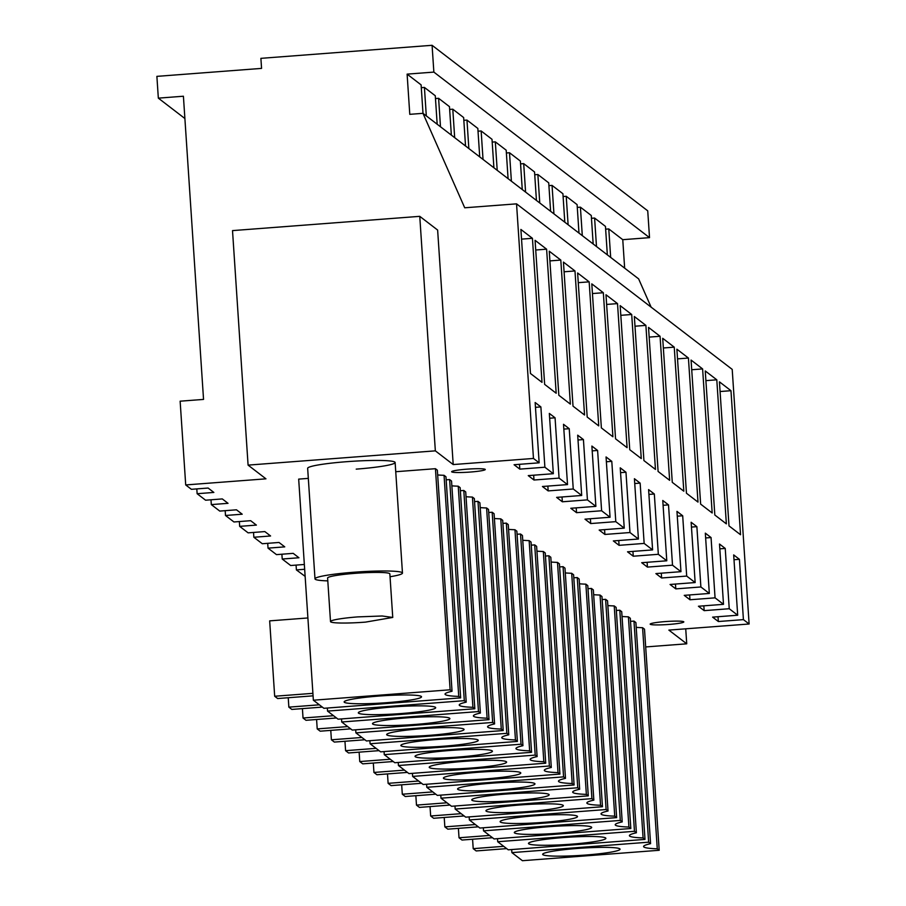 <?xml version="1.0" encoding="UTF-8"?>
<svg xmlns="http://www.w3.org/2000/svg" width="906" height="906" viewBox="0 0 906 906"><rect width="100%" height="100%" fill="white"/><g stroke="black" fill="none" stroke-linecap="round" stroke-linejoin="round"><path stroke-width="1.36" d="M423 113.352L421.109 84.881L407.111 74.133L409.784 114.337L422.977 113.329L464.721 207.791L516.545 203.85L533.464 458.447L453.204 464.563L435.344 450.848L248.085 465.118L265.956 478.832L185.707 484.937L180.135 401.188L203.544 399.41L183.408 96.229L158.335 98.142L156.885 76.364L261.562 68.392L260.894 58.346L432.083 45.3L433.861 72.095L407.111 74.133M437.179 124.235L435.288 95.764L424.416 87.429L421.29 87.667M451.358 135.119L449.467 106.648L438.606 98.312L435.469 98.55M465.537 146.013L463.646 117.542L452.785 109.196L449.648 109.433M479.727 156.897L477.836 128.425L466.964 120.079L463.838 120.317M493.906 167.78L492.015 139.309L481.143 130.962L478.017 131.2M508.085 178.663L506.194 150.192L495.322 141.857L492.196 142.095M522.264 189.547L520.372 161.075L509.5 152.74L506.375 152.978M536.443 200.441L534.551 171.97L523.691 163.624L520.554 163.861M550.621 211.325L548.73 182.853L537.87 174.507L534.744 174.745M564.812 222.208L562.92 193.737L552.048 185.39L548.923 185.628M578.991 233.091L577.099 204.62L566.227 196.285L563.102 196.523M593.17 243.974L591.278 215.503L580.406 207.168L577.281 207.406M607.348 254.869L605.457 226.398L594.596 218.052L591.459 218.289M433.861 72.095L649.523 237.644L622.762 239.682L608.775 228.935L605.65 229.173M248.085 465.118L232.514 230.611L419.761 216.341L437.632 230.056L453.204 464.563M651.12 307.145L638.628 278.878L422.977 113.329M424.416 87.429L426.307 115.9M438.606 98.312L440.486 126.783M452.785 109.196L454.676 137.667M466.964 120.079L468.855 148.55M481.143 130.962L483.034 159.433M495.322 141.857L497.213 170.328M509.5 152.74L511.392 181.211M523.691 163.624L525.582 192.095M537.87 174.507L539.761 202.978M552.048 185.39L553.94 213.861M566.227 196.285L568.119 224.756M580.406 207.168L582.298 235.639M594.596 218.052L596.488 246.523M608.775 228.935L610.667 257.406M624.653 268.153L622.762 239.682M649.523 237.644L647.733 210.838L432.083 45.3M516.545 203.85L732.207 369.388L749.115 623.996L668.866 630.1L686.725 643.815L645.684 646.941M749.115 623.996L743.418 619.625L718.345 621.527L712.614 617.133L737.688 615.219L729.239 608.73L704.166 610.644L703.837 605.831M533.464 458.447L539.149 462.819L514.076 464.733L519.806 469.127L544.891 467.224L553.34 473.702L528.255 475.616L533.985 480.021L559.07 478.108L567.518 484.597L542.434 486.499L548.175 490.905L573.249 488.991L581.697 495.48L556.624 497.383L562.354 501.788L587.428 499.874L595.876 506.363L570.803 508.277L576.533 512.671L601.607 510.758L610.055 517.247L584.982 519.161L590.712 523.555L615.797 521.652L624.245 528.13L599.16 530.044L604.891 534.449L629.976 532.535L638.424 539.025L613.339 540.927L619.07 545.333L644.155 543.419L652.603 549.908L627.53 551.811L633.26 556.216L658.334 554.302L666.782 560.791L641.708 562.705L647.439 567.099L672.512 565.185L680.961 571.675L655.887 573.589L661.618 577.983L686.691 576.08L695.151 582.558L670.066 584.472L675.797 588.877L700.882 586.963L705.106 590.202L709.33 593.453L684.245 595.355L689.976 599.761L715.061 597.847L719.285 601.086L723.509 604.336L698.424 606.239L704.166 610.644M304.348 564.472L290.667 565.514L282.219 559.025L298.935 557.756L293.204 553.351L276.489 554.631L268.029 548.141L284.756 546.862L279.025 542.468L262.298 543.736L253.85 537.258L270.577 535.978L264.835 531.584L248.119 532.853L239.671 526.363L256.387 525.095L250.656 520.69L233.941 521.969L225.492 515.48L242.208 514.212L236.477 509.806L219.762 511.086L211.313 504.597L228.029 503.328L222.298 498.923L205.583 500.203L197.134 493.713L213.85 492.434L208.12 488.04L191.393 489.308L185.707 484.937M305.129 576.375L296.398 569.908L304.665 569.285M308.323 478.379L298.674 479.115L313.363 700.213L323.895 708.299L460.656 697.88L445.967 476.783L444.053 475.31A50.577 4.677 -3.8 0 1 437.666 474.948M444.053 475.31L458.742 696.408A50.577 4.677 176.2 0 1 445.05 694.132A50.577 4.677 176.2 0 1 452.037 691.267L437.349 470.169L435.435 468.696L395.741 471.72M548.889 555.786L563.566 776.884L565.491 778.356L550.803 557.247L548.889 555.786L545.435 556.046M426.601 784.234L426.805 787.303L437.338 795.389L574.098 784.97L559.421 563.872L557.496 562.4A50.577 4.677 -3.8 0 1 551.12 562.037M355.696 729.806L355.899 732.875L366.432 740.961L503.204 730.542L488.515 509.444L486.601 507.972A50.577 4.677 -3.8 0 1 480.214 507.609M486.601 507.972L501.278 729.07A50.577 4.677 176.2 0 1 487.587 726.793A50.577 4.677 176.2 0 1 494.585 723.928L479.897 502.819L477.983 501.358L474.54 501.618M463.793 490.463L478.481 711.572L480.395 713.045L465.718 491.935L463.793 490.463L460.35 490.735M341.517 718.922L341.721 721.991L352.253 730.077L489.014 719.658L474.336 498.549L472.411 497.077A50.577 4.677 -3.8 0 1 466.035 496.726M563.068 566.669L577.756 787.767L579.67 789.239L564.982 568.141L563.068 566.669L559.625 566.93M440.78 795.128L440.984 798.186L451.516 806.272L588.288 795.853L573.6 574.755L571.686 573.283A50.577 4.677 -3.8 0 1 565.299 572.92M577.247 577.552L591.935 798.65L593.849 800.123L579.16 579.025L577.247 577.552L573.804 577.813M454.971 806.012L455.174 809.069L465.707 817.155L602.467 806.736L587.779 585.638L585.865 584.166A50.577 4.677 -3.8 0 1 579.478 583.804M591.425 588.436L606.114 809.534L608.028 811.006L593.339 589.908L591.425 588.436L587.983 588.696M469.149 816.895L469.353 819.953L479.886 828.039L616.646 817.62L601.958 596.522L600.044 595.049A50.577 4.677 -3.8 0 1 593.657 594.687M520.52 534.008L535.208 755.106L537.122 756.578L522.434 535.48L520.52 534.008L517.077 534.268M398.244 762.467L398.447 765.525L408.98 773.611L545.74 763.192L531.052 542.094L529.138 540.622A50.577 4.677 -3.8 0 1 522.762 540.259M506.341 523.124L521.029 744.222L522.943 745.695L508.255 524.597L506.341 523.124L502.898 523.385M384.065 751.584L384.269 754.641L394.801 762.727L531.562 752.308L516.873 531.21L514.959 529.738A50.577 4.677 -3.8 0 1 508.572 529.376M534.699 544.891L549.387 766L551.301 767.473L536.624 546.363L534.699 544.891L531.256 545.163M412.423 773.35L412.626 776.419L423.159 784.505L559.919 774.086L545.242 552.977L543.317 551.505A50.577 4.677 -3.8 0 1 536.941 551.154M492.162 512.241L506.85 733.339L508.764 734.811L494.076 513.713L492.162 512.241L488.719 512.502M369.875 740.7L370.078 743.758L380.622 751.844L517.383 741.425L502.694 520.327L500.78 518.855A50.577 4.677 -3.8 0 1 494.393 518.492M497.507 838.662L497.711 841.731L508.243 849.817L645.004 839.398L630.327 618.3L628.402 616.827A50.577 4.677 -3.8 0 1 622.026 616.465M628.402 616.827L643.09 837.925A50.577 4.677 176.2 0 1 629.398 835.649A50.577 4.677 176.2 0 1 636.397 832.784L621.709 611.686L619.795 610.214L616.34 610.474M483.328 827.778L483.532 830.847L494.064 838.933L630.825 828.514L616.137 607.405L614.223 605.933A50.577 4.677 -3.8 0 1 607.847 605.582M605.604 599.319L620.293 820.428L622.207 821.901L607.53 600.791L605.604 599.319L602.162 599.591M449.614 479.58L464.302 700.678L466.216 702.15L451.539 481.052L449.614 479.58L446.171 479.84M327.338 708.039L327.542 711.097L338.074 719.183L474.835 708.764L460.146 487.666L458.232 486.194A50.577 4.677 -3.8 0 1 451.856 485.831M633.973 621.097L648.651 842.195L650.576 843.667L635.887 622.569L633.973 621.097L630.531 621.357M511.686 849.556L511.89 852.614L522.422 860.7L659.194 850.281L644.506 629.183L642.592 627.711A50.577 4.677 -3.8 0 1 636.205 627.348M390.044 576.737A43.839 4.054 176.2 0 0 402.468 573.056A43.839 4.054 176.2 0 0 353.895 572.241A43.839 4.054 176.2 0 0 314.994 578.866L307.655 468.311A43.839 4.054 -3.8 0 1 346.556 461.698A43.839 4.054 -3.8 0 1 395.129 462.502A43.839 4.054 -3.8 0 1 356.228 469.127M470.316 472.049A16.863 1.563 -3.8 0 1 451.63 471.743A16.863 1.563 -3.8 0 1 466.59 469.195A16.863 1.563 -3.8 0 1 485.276 469.512A16.863 1.563 -3.8 0 1 470.316 472.049M668.855 624.449A16.863 1.563 -3.8 0 1 650.168 624.143A16.863 1.563 -3.8 0 1 665.129 621.595A16.863 1.563 -3.8 0 1 683.815 621.901A16.863 1.563 -3.8 0 1 668.855 624.449M539.149 462.819L535.152 402.524L540.882 406.919L535.469 407.338M544.891 467.224L540.882 406.919M553.34 473.702L549.33 413.408L555.061 417.802L549.648 418.221M559.07 478.108L555.061 417.802M567.518 484.597L563.509 424.291L569.24 428.697L563.826 429.104M573.249 488.991L569.24 428.697M581.697 495.48L577.688 435.174L583.43 439.58L578.017 439.988M587.428 499.874L583.43 439.58M595.876 506.363L591.878 446.058L597.609 450.463L592.196 450.871M601.607 510.758L597.609 450.463M610.055 517.247L606.057 456.952L611.788 461.347L606.374 461.766M615.797 521.652L611.788 461.347M624.245 528.13L620.236 467.836L625.967 472.23L620.553 472.649M629.976 532.535L625.967 472.23M638.424 539.025L634.415 478.719L640.146 483.125L634.732 483.532M644.155 543.419L640.146 483.125M652.603 549.908L648.594 489.602L654.325 494.008L648.923 494.416M658.334 554.302L654.325 494.008M666.782 560.791L662.773 500.486L668.515 504.891L663.101 505.299M672.512 565.185L668.515 504.891M680.961 571.675L676.963 511.38L682.694 515.774L677.28 516.194M686.691 576.08L682.694 515.774M695.151 582.558L691.142 522.264L696.873 526.658L691.459 527.077M700.882 586.963L696.873 526.658M709.33 593.453L705.321 533.147L711.051 537.552L705.638 537.96M715.061 597.847L711.051 537.552M723.509 604.336L719.5 544.03L725.23 548.436L719.817 548.843M729.239 608.73L725.23 548.436M737.688 615.219L733.679 554.914L739.421 559.319L734.007 559.727M743.418 619.625L739.421 559.319M532.434 238.301L520.893 229.445L530.463 373.487L542.003 382.343L532.434 238.301L521.539 239.127M645.887 325.379L655.457 469.433L643.917 460.576L634.347 316.522L645.887 325.379L634.993 326.217M560.803 260.067L570.361 404.121L558.832 395.265L549.263 251.211L560.803 260.067L549.908 260.894M563.441 262.094L574.982 270.951L584.551 415.005L573.011 406.148L563.441 262.094M589.16 281.845L598.73 425.888L587.19 417.032L577.62 272.978L589.16 281.845L578.266 282.672M631.708 314.495L641.267 458.549L629.738 449.693L620.168 305.639L631.708 314.495L620.814 315.322M617.518 303.612L605.989 294.756L615.548 438.81L627.088 447.666L617.518 303.612L606.624 304.439M603.339 292.729L591.799 283.872L601.369 427.915L612.909 436.771L603.339 292.729L592.445 293.555M688.424 358.04L697.994 502.094L686.454 493.238L676.884 349.184L688.424 358.04L677.529 358.867M674.245 347.157L662.705 338.3L672.275 482.343L683.815 491.199L674.245 347.157L663.351 347.983M660.066 336.273L648.526 327.406L658.096 471.46L669.636 480.316L660.066 336.273L649.172 337.1M702.614 368.923L712.173 512.977L700.644 504.121L691.074 360.067L702.614 368.923L691.708 369.75M705.253 370.95L716.793 379.807L726.363 523.861L714.823 515.004L705.253 370.95M730.972 390.701L719.432 381.834L729.002 525.888L740.542 534.744L730.972 390.701L720.077 391.528M546.612 249.184L556.182 393.238L544.642 384.382L535.084 240.328L546.612 249.184L535.718 250.011M184.892 118.527L158.335 98.142M296.398 569.908L296.081 565.095M282.219 559.025L281.891 554.212M268.029 548.141L267.712 543.328M253.85 537.258L253.533 532.445M239.671 526.363L239.354 521.562M225.492 515.48L225.175 510.667M211.313 504.597L210.996 499.784M197.134 493.713L196.806 488.9M419.761 216.341L435.344 450.848M685.729 628.821L686.725 643.815M689.976 599.761L689.659 594.948M675.797 588.877L675.48 584.064M661.618 577.983L661.301 573.17M647.439 567.099L647.122 562.286M633.26 556.216L632.932 551.403M619.07 545.333L618.753 540.52M604.891 534.449L604.574 529.636M590.712 523.555L590.395 518.742M576.533 512.671L576.216 507.858M562.354 501.788L562.026 496.975M548.175 490.905L547.847 486.092M533.985 480.021L533.668 475.208M519.806 469.127L519.489 464.314M718.345 621.527L718.028 616.714M460.656 697.88L458.742 696.408M435.435 468.696L450.123 689.794L313.363 700.213M452.037 691.267L450.123 689.794M563.566 776.884L426.805 787.303M557.496 562.4L572.184 783.497A50.577 4.677 176.2 0 1 558.492 781.221A50.577 4.677 176.2 0 1 565.491 778.356M574.098 784.97L572.184 783.497M503.204 730.542L501.278 729.07M477.983 501.358L492.66 722.456L355.899 732.875M494.585 723.928L492.66 722.456M478.481 711.572L341.721 721.991M472.411 497.077L487.1 718.186A50.577 4.677 176.2 0 1 473.408 715.91A50.577 4.677 176.2 0 1 480.395 713.045M489.014 719.658L487.1 718.186M577.756 787.767L440.984 798.186M571.686 573.283L586.363 794.381A50.577 4.677 176.2 0 1 572.683 792.104A50.577 4.677 176.2 0 1 579.67 789.239M588.288 795.853L586.363 794.381M591.935 798.65L455.174 809.069M585.865 584.166L600.553 805.264A50.577 4.677 176.2 0 1 586.862 802.988A50.577 4.677 176.2 0 1 593.849 800.123M602.467 806.736L600.553 805.264M606.114 809.534L469.353 819.953M600.044 595.049L614.732 816.159A50.577 4.677 176.2 0 1 601.04 813.882A50.577 4.677 176.2 0 1 608.028 811.006M616.646 817.62L614.732 816.159M535.208 755.106L398.447 765.525M529.138 540.622L543.827 761.731A50.577 4.677 176.2 0 1 530.135 759.455A50.577 4.677 176.2 0 1 537.122 756.578M545.74 763.192L543.827 761.731M521.029 744.222L384.269 754.641M514.959 529.738L529.648 750.836A50.577 4.677 176.2 0 1 515.956 748.56A50.577 4.677 176.2 0 1 522.943 745.695M531.562 752.308L529.648 750.836M549.387 766L412.626 776.419M543.317 551.505L558.005 772.614A50.577 4.677 176.2 0 1 544.313 770.338A50.577 4.677 176.2 0 1 551.301 767.473M559.919 774.086L558.005 772.614M506.85 733.339L370.078 743.758M500.78 518.855L515.457 739.953A50.577 4.677 176.2 0 1 501.777 737.677A50.577 4.677 176.2 0 1 508.764 734.811M517.383 741.425L515.457 739.953M645.004 839.398L643.09 837.925M619.795 610.214L634.472 831.312L497.711 841.731M636.397 832.784L634.472 831.312M614.223 605.933L628.911 827.042L630.825 828.514M620.293 820.428L483.532 830.847M622.207 821.901A50.577 4.677 176.2 0 0 615.219 824.766A50.577 4.677 176.2 0 0 628.911 827.042M464.302 700.678L327.542 711.097M458.232 486.194L472.921 707.303A50.577 4.677 176.2 0 1 459.229 705.027A50.577 4.677 176.2 0 1 466.216 702.15M474.835 708.764L472.921 707.303M642.592 627.711L657.269 848.809A50.577 4.677 176.2 0 1 643.577 846.532A50.577 4.677 176.2 0 1 650.576 843.667M659.194 850.281L657.269 848.809M648.651 842.195L511.89 852.614M574.982 270.951L564.087 271.789M716.793 379.807L705.899 380.645M414.518 695.219A38.777 3.579 -3.8 0 1 421.517 696.793A38.777 3.579 -3.8 0 1 394.574 702.014A38.777 3.579 -3.8 0 1 351.132 703.509A38.777 3.579 -3.8 0 1 344.133 701.935A38.777 3.579 -3.8 0 1 371.075 696.725A38.777 3.579 -3.8 0 1 414.518 695.219M313.068 695.842L277.655 698.537L274.677 696.25L269.671 620.87L307.893 617.96M274.677 696.25L312.898 693.339M527.971 782.308A38.777 3.579 -3.8 0 1 534.97 783.883A38.777 3.579 -3.8 0 1 508.028 789.103A38.777 3.579 -3.8 0 1 464.585 790.598A38.777 3.579 -3.8 0 1 457.587 789.024A38.777 3.579 -3.8 0 1 484.529 783.803A38.777 3.579 -3.8 0 1 527.971 782.308M421.596 783.294L391.098 785.615L388.119 783.339L387.496 773.928M388.119 783.339L418.617 781.006M457.066 727.88A38.777 3.579 -3.8 0 1 464.065 729.455A38.777 3.579 -3.8 0 1 437.122 734.675A38.777 3.579 -3.8 0 1 393.68 736.17A38.777 3.579 -3.8 0 1 386.681 734.596A38.777 3.579 -3.8 0 1 413.623 729.375A38.777 3.579 -3.8 0 1 457.066 727.88M350.69 728.866L320.192 731.187L317.213 728.911L316.59 719.5M317.213 728.911L347.711 726.578M442.887 716.997A38.777 3.579 -3.8 0 1 449.886 718.571A38.777 3.579 -3.8 0 1 422.932 723.781A38.777 3.579 -3.8 0 1 379.501 725.287A38.777 3.579 -3.8 0 1 372.502 723.713A38.777 3.579 -3.8 0 1 399.444 718.492A38.777 3.579 -3.8 0 1 442.887 716.997M336.511 717.982L306.013 720.304L303.034 718.016L302.411 708.617M303.034 718.016L333.533 715.695M542.15 793.192A38.777 3.579 -3.8 0 1 549.149 794.766A38.777 3.579 -3.8 0 1 522.207 799.987A38.777 3.579 -3.8 0 1 478.764 801.482A38.777 3.579 -3.8 0 1 471.766 799.907A38.777 3.579 -3.8 0 1 498.708 794.687A38.777 3.579 -3.8 0 1 542.15 793.192M435.775 794.188L405.276 796.51L402.298 794.222L401.675 784.811M402.298 794.222L432.796 791.901M556.329 804.075A38.777 3.579 -3.8 0 1 563.328 805.649A38.777 3.579 -3.8 0 1 536.386 810.87A38.777 3.579 -3.8 0 1 492.943 812.365A38.777 3.579 -3.8 0 1 485.944 810.791A38.777 3.579 -3.8 0 1 512.887 805.581A38.777 3.579 -3.8 0 1 556.329 804.075M449.954 805.072L419.455 807.393L416.477 805.106L415.854 795.695M416.477 805.106L446.975 802.784M570.508 814.958A38.777 3.579 -3.8 0 1 577.507 816.544A38.777 3.579 -3.8 0 1 550.565 821.753A38.777 3.579 -3.8 0 1 507.122 823.26A38.777 3.579 -3.8 0 1 500.123 821.674A38.777 3.579 -3.8 0 1 527.066 816.465A38.777 3.579 -3.8 0 1 570.508 814.958M464.132 815.955L433.646 818.277L430.667 815.989L430.033 806.589M430.667 815.989L461.154 813.667M499.602 760.53A38.777 3.579 -3.8 0 1 506.601 762.116A38.777 3.579 -3.8 0 1 479.659 767.325A38.777 3.579 -3.8 0 1 436.216 768.832A38.777 3.579 -3.8 0 1 429.218 767.246A38.777 3.579 -3.8 0 1 456.171 762.037A38.777 3.579 -3.8 0 1 499.602 760.53M393.227 761.527L362.74 763.849L359.761 761.561L359.138 752.161M359.761 761.561L390.248 759.239M485.423 749.647A38.777 3.579 -3.8 0 1 492.422 751.221A38.777 3.579 -3.8 0 1 465.48 756.442A38.777 3.579 -3.8 0 1 422.037 757.937A38.777 3.579 -3.8 0 1 415.039 756.363A38.777 3.579 -3.8 0 1 441.981 751.153A38.777 3.579 -3.8 0 1 485.423 749.647M379.048 750.644L348.55 752.965L345.582 750.678L344.948 741.267M345.582 750.678L376.069 748.356M513.793 771.425A38.777 3.579 -3.8 0 1 520.78 772.999A38.777 3.579 -3.8 0 1 493.838 778.209A38.777 3.579 -3.8 0 1 450.395 779.715A38.777 3.579 -3.8 0 1 443.408 778.141A38.777 3.579 -3.8 0 1 470.35 772.92A38.777 3.579 -3.8 0 1 513.793 771.425M407.406 772.41L376.919 774.732L373.94 772.444L373.317 763.045M373.94 772.444L404.438 770.123M471.245 738.764A38.777 3.579 -3.8 0 1 478.243 740.338A38.777 3.579 -3.8 0 1 451.301 745.559A38.777 3.579 -3.8 0 1 407.859 747.054A38.777 3.579 -3.8 0 1 400.86 745.479A38.777 3.579 -3.8 0 1 427.802 740.259A38.777 3.579 -3.8 0 1 471.245 738.764M364.869 739.76L334.371 742.082L331.392 739.794L330.769 730.383M331.392 739.794L361.89 737.473M598.877 836.736A38.777 3.579 -3.8 0 1 605.876 838.31A38.777 3.579 -3.8 0 1 578.923 843.531A38.777 3.579 -3.8 0 1 535.491 845.026A38.777 3.579 -3.8 0 1 528.492 843.452A38.777 3.579 -3.8 0 1 555.435 838.231A38.777 3.579 -3.8 0 1 598.877 836.736M492.502 837.722L462.003 840.043L459.025 837.767L458.402 828.356M459.025 837.767L489.523 835.445M584.698 825.853A38.777 3.579 -3.8 0 1 591.686 827.427A38.777 3.579 -3.8 0 1 564.744 832.637A38.777 3.579 -3.8 0 1 521.301 834.143A38.777 3.579 -3.8 0 1 514.314 832.569A38.777 3.579 -3.8 0 1 541.256 827.348A38.777 3.579 -3.8 0 1 584.698 825.853M478.311 826.838L447.824 829.16L444.846 826.872L444.223 817.472M444.846 826.872L475.344 824.551M428.708 706.102A38.777 3.579 -3.8 0 1 435.695 707.688A38.777 3.579 -3.8 0 1 408.753 712.897A38.777 3.579 -3.8 0 1 365.311 714.404A38.777 3.579 -3.8 0 1 358.323 712.818A38.777 3.579 -3.8 0 1 385.265 707.609A38.777 3.579 -3.8 0 1 428.708 706.102M322.321 707.099L291.834 709.421L288.855 707.133L288.233 697.733M288.855 707.133L319.342 704.811M613.056 847.62A38.777 3.579 -3.8 0 1 620.055 849.194A38.777 3.579 -3.8 0 1 593.113 854.415A38.777 3.579 -3.8 0 1 549.67 855.91A38.777 3.579 -3.8 0 1 542.671 854.335A38.777 3.579 -3.8 0 1 569.614 849.115A38.777 3.579 -3.8 0 1 613.056 847.62M506.68 848.616L476.182 850.938L473.204 848.65L472.581 839.239M473.204 848.65L503.702 846.329M314.994 578.866A43.839 4.054 176.2 0 0 327.802 580.871M392.751 617.439L389.852 573.894A31.189 2.877 176.2 0 0 354.858 573.351A31.189 2.877 176.2 0 0 327.61 578.028L330.509 621.573A31.189 2.877 176.2 0 0 365.503 622.116L392.751 617.439L382.139 615.989L357.745 616.895A31.189 2.877 176.2 0 0 330.509 621.573M395.129 462.502L402.468 573.056"/></g></svg>
